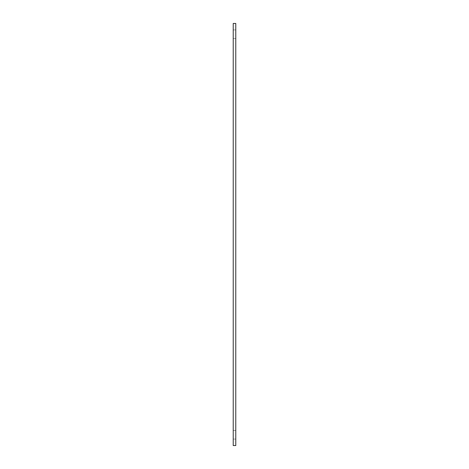 <?xml version="1.0" encoding="UTF-8"?>
<svg xmlns="http://www.w3.org/2000/svg" width="469" height="469" viewBox="0 0 469 469"><rect width="100%" height="100%" fill="white"/><g stroke="black" fill="none" stroke-linecap="round" stroke-linejoin="round"><path stroke-width="0.35" stroke-dasharray="2.35 1.76" d="M233.228 34.237L233.228 29.928L233.228 34.237M235.772 34.237L235.772 29.928L235.772 34.237M235.772 29.928L235.772 38.54L235.772 29.928L233.228 29.928L233.228 38.54L233.228 29.928L233.228 38.54L233.228 29.928L235.772 29.928L233.228 29.928L235.772 29.928L235.772 38.54L233.228 38.54L235.772 38.54L235.772 29.928L233.228 29.928M235.772 38.54L233.228 38.54M235.772 430.46L233.228 430.46L233.228 439.072L233.228 430.46L233.228 439.072L233.228 430.46L235.772 430.46L235.772 439.072L233.228 439.072L235.772 439.072L235.772 430.46L233.228 430.46L235.772 430.46L235.772 439.072L233.228 439.072L235.772 439.072L235.772 430.46M235.772 23.45L235.772 445.55L233.228 445.55L233.228 23.45L235.772 23.45"/><path stroke-width="0.7" d="M233.228 445.55L235.772 445.55L235.772 23.45L233.228 23.45L233.228 445.55"/></g></svg>
